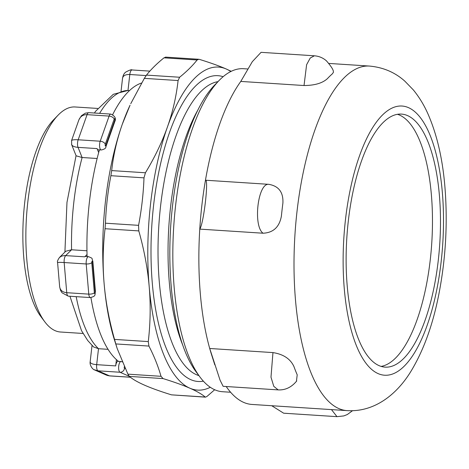 <?xml version="1.0" encoding="UTF-8"?>
<svg xmlns="http://www.w3.org/2000/svg" width="469" height="469" viewBox="0 0 469 469"><rect width="100%" height="100%" fill="white"/><g stroke="black" fill="none" stroke-linecap="round" stroke-linejoin="round"><path stroke-width="0.7" d="M83.06 333.471L60.513 332.011A112.753 41.407 -86.3 0 1 44.795 321.81A112.753 41.407 -86.3 0 1 26.833 259.914A112.753 41.407 -86.3 0 1 58.209 115.057A112.753 41.407 -86.3 0 1 75.122 106.973L97.663 108.439M381.115 366.4A126.782 46.56 93.7 0 0 395.15 358.463A126.782 46.56 93.7 0 0 432.459 224.229A126.782 46.56 93.7 0 0 397.478 114.313M111.681 170.587L110.877 175.699L143.995 177.851L145.431 172.774L111.681 170.587C113.463 154.659 117.021 139.164 122.35 124.103L130.042 105.203A161.852 59.44 93.7 0 0 122.35 124.103A161.852 59.44 93.7 0 0 104.13 283.692A161.852 59.44 93.7 0 0 114.747 340.869L117.191 348.537L115.802 343.929L148.919 346.075L148.28 341.59L114.53 339.398C109.148 320.333 105.683 301.766 104.13 283.692C102.582 265.618 102.887 247.292 105.044 228.72L138.795 230.906L138.572 225.343L105.455 223.197L105.044 228.72M165.768 57.218L164.003 57.828L197.127 59.979L198.786 59.27L199.518 59.411C210.452 62.793 219.363 65.988 226.246 69.002A161.852 59.44 93.7 0 0 167.415 127.029A161.852 59.44 93.7 0 0 149.195 286.618A161.852 59.44 93.7 0 0 189.804 388.18A161.852 59.44 93.7 0 0 210.3 387.277M197.127 59.979C192.495 65.812 186.656 71.569 179.615 77.244L146.498 75.099L144.335 78.358L178.085 80.545L179.615 77.244M178.085 80.545C176.303 96.473 172.744 111.968 167.415 127.029C162.081 142.089 154.752 157.338 145.431 172.774M148.919 346.075C154.154 356.229 158.182 366.307 161.008 376.302L127.89 374.151L129.321 376.396L163.077 378.589L161.008 376.302M163.077 378.589C174.011 381.965 182.916 385.166 189.804 388.18C196.681 391.193 201.822 394.148 205.223 397.038L171.466 394.845L205.516 397.155L206.981 396.428L214.685 389.733M138.795 230.906C144.176 249.971 147.641 268.544 149.195 286.618C150.742 304.692 150.438 323.018 148.28 341.59M143.995 177.851C143.391 193.761 141.585 209.59 138.572 225.343M171.466 394.845C160.533 391.468 151.628 388.268 144.739 385.254C137.863 382.241 132.721 379.286 129.321 376.396M130.751 103.684L144.335 78.358M146.498 75.099C151.129 69.26 156.963 63.508 164.003 57.828M231.217 71.323L226.246 69.002A161.852 59.44 93.7 0 1 230.789 71.534M114.53 339.398L115.802 343.929M127.89 374.151L117.191 348.537M105.455 223.197C106.058 207.286 107.864 191.452 110.877 175.699M230.607 392.248L222.582 391.726A161.852 59.44 -86.3 0 1 200.011 377.082A161.852 59.44 -86.3 0 1 174.234 288.242A161.852 59.44 -86.3 0 1 219.275 80.31A161.852 59.44 -86.3 0 1 243.546 68.709L247.714 68.978M219.275 80.31L214.726 84.983A156.453 57.458 93.7 0 0 171.185 285.984A156.453 57.458 93.7 0 0 196.106 371.864L200.011 377.082M197.959 109.875A147.823 54.287 93.7 0 0 169.315 282.561A147.823 54.287 93.7 0 0 182.699 345.008M223.133 76.699A153.216 56.268 93.7 0 0 152.331 283.522A153.216 56.268 93.7 0 0 203.37 381.162M198.903 375.599A147.823 54.287 -86.3 0 1 159.302 281.91A147.823 54.287 -86.3 0 1 217.979 81.635M58.209 115.057L53.665 119.73A107.36 39.431 93.7 0 0 23.784 257.657A107.36 39.431 93.7 0 0 40.885 316.587L44.795 321.81M403.164 358.984A126.782 46.56 93.7 0 0 440.479 219.345A126.782 46.56 93.7 0 0 401.511 114.102A126.782 46.56 93.7 0 0 346.837 237.601A126.782 46.56 93.7 0 0 385.09 367.133A126.782 46.56 93.7 0 0 403.164 358.984M331.472 409.607L337 416.665L343.8 415.921L347.289 414.543L352.53 410.709M336.877 416.654L283.657 413.201L271.727 405.726M333.353 71.3L333.395 72.396L332.21 73.979A172.639 63.403 93.7 0 0 327.409 78.634C322.455 83.177 314.664 85.469 304.029 85.516L306.609 64.704L310.249 58.004L314.394 55.799C318.961 56.151 322.965 57.822 326.412 60.823C330.797 65.883 333.113 69.371 333.353 71.3M304.029 85.528L240.79 81.424A172.639 63.403 93.7 0 0 205.463 180.219L268.702 184.323C278.715 186 283.446 192.261 282.901 203.1A172.639 63.403 93.7 0 0 281.388 216.092C279.413 227.055 273.286 232.765 263.015 233.216L199.771 229.112A172.639 63.403 93.7 0 0 209.713 348.485L272.958 352.594C283.393 354.23 290.381 358.861 293.916 366.494A172.639 63.403 93.7 0 0 297.205 374.825L296.437 381.315M226.205 386.52A172.639 63.403 93.7 0 0 251.929 404.442L347.066 410.621C374.913 412.345 397.39 393.89 411.325 370.692C423.771 349.944 432.951 324.442 438.861 294.198C445.738 258.747 447.778 223.209 444.97 187.577C442.695 159.132 437.008 134.544 427.916 113.809C424.005 104.992 419.145 97.03 413.336 89.913L404.841 81.166C395.004 72.355 383.202 67.319 369.431 66.065A172.639 63.403 93.7 0 0 294.978 234.236A172.639 63.403 93.7 0 0 347.066 410.621M240.79 81.424L252.31 61.685L261.063 52.34M268.696 184.323C257.874 182.974 252.902 225.771 263.009 233.204M272.958 352.6L270.988 377.17L273.773 386.321L278.158 389.897C285.351 390.255 291.542 387.277 296.73 380.957M278.07 389.886L223.133 386.321L220.067 380.177L209.713 348.485A172.639 63.403 -86.3 0 0 211.683 355.051L214.802 364.841M199.771 229.112C203.693 223.766 208.934 178.724 205.463 180.219A172.639 63.403 -86.3 0 0 199.771 229.112M94.158 369.695L97.986 370.821A5.394 1.982 -86.3 0 1 96.678 364.665L98.502 348.707L108.04 349.323M118.516 361.388A142.429 52.305 -86.3 0 1 116.423 359.635L115.708 365.902A5.394 1.982 -86.3 0 1 117.971 361.353L120.973 361.546A5.394 1.982 93.7 0 0 118.675 366.447A5.394 1.982 93.7 0 0 120.017 372.251A4.315 3.981 -66.4 0 0 124.508 368.259A1.079 0.399 -86.3 0 1 124.291 366.764M87.082 256.561A142.429 52.305 -86.3 0 1 87.029 254.538L84.719 256.819A5.394 1.982 -86.3 0 1 85.499 256.461L88.506 256.654C93.542 258.818 91.355 257.716 92.844 261.286L95.43 291.437A4.315 1.53 175.1 0 1 95.137 292.064A1.079 0.399 -86.3 0 1 94.832 293.459A1.079 0.399 -86.3 0 1 94.351 292.838L91.766 262.687A1.079 0.399 -86.3 0 1 92.076 261.292A1.079 0.399 -86.3 0 1 92.551 261.913L95.137 292.064M95.43 291.437C94.65 295.3 96.081 296.097 90.388 297.575L68.357 296.15A5.394 1.982 -86.3 0 1 66.745 292.697C62.535 292.246 60.173 290.247 59.657 286.7L57.593 262.646C57.781 262.323 59.968 262.288 64.159 262.54A5.394 1.982 -86.3 0 1 65.689 255.582L71.575 249.778L86.958 250.78M84.719 256.819L64.622 255.558L61.744 256.062L59.528 257.411L65.801 251.22L71.575 249.778A132.715 48.741 -86.3 0 1 82.11 157.514L97.136 158.493M105.296 144.182L114.196 119.056A1.079 0.399 -86.3 0 1 114.764 118.897A1.079 0.399 -86.3 0 1 114.735 120.41L105.842 145.537A1.079 0.399 -86.3 0 1 105.273 145.701A1.079 0.399 -86.3 0 1 105.296 144.182A4.315 2.451 -160.5 0 0 100.208 141.216A5.394 1.982 93.7 0 0 99.639 146.879A5.394 1.982 93.7 0 0 101.228 149.986L98.209 149.787A5.394 1.982 -86.3 0 1 97.077 148.591L98.672 152.577A142.429 52.305 -86.3 0 1 99.422 149.869M99.604 113.363A132.715 48.741 -86.3 0 1 127.984 90.464L129.514 90.564M122.509 78.552L122.532 78.311C123.071 75.638 125.493 74.372 129.807 74.507L146.14 75.568M149.857 71.118L132.07 69.963A5.394 1.982 -86.3 0 1 132.076 69.963A5.394 1.982 -86.3 0 0 129.807 74.507L127.984 90.464L113.281 94.31L95.635 111.223L94.404 113.023M71.54 144.317L71.675 144.675C72.519 146.193 74.641 147.084 78.047 147.36A5.394 1.982 -86.3 0 1 78.176 139.785C74.266 139.569 72.056 139.844 71.546 140.606L78.786 120.146C80.299 116.406 83.06 114.577 87.076 114.659L109.107 116.089A4.315 2.451 19.5 0 1 114.196 119.056M97.077 148.591L78.047 147.36L82.11 157.514L76.125 155.814L71.61 144.534M76.189 296.654A132.715 48.741 -86.3 0 0 98.502 348.707L93.612 346.972L87.709 340.506L81.542 330.715L69.94 296.25M115.708 365.902L96.678 364.665C92.393 364.302 90.218 363.334 90.165 361.763L90.183 361.681C89.421 365.38 92.903 369.748 94.603 369.935M130.388 377.252L109.723 375.915A5.394 1.982 -86.3 0 1 109.717 375.915A5.394 1.982 -86.3 0 1 109.465 375.851L106.592 375.194L94.973 370.111M112.671 114.629A142.429 52.305 -86.3 0 1 128.553 91.49A142.429 52.305 -86.3 0 1 141.585 83.025M87.029 254.538A142.429 52.305 -86.3 0 1 98.672 152.577M116.423 359.635A142.429 52.305 -86.3 0 1 90.927 297.581M442.39 192.988A134.873 49.532 93.7 0 0 359.676 155.38A134.873 49.532 93.7 0 0 377.844 373.482A134.873 49.532 93.7 0 0 442.39 192.988M109.107 116.089L100.208 141.216L78.176 139.785L87.076 114.659A5.394 1.982 -86.3 0 1 88.77 112.66A5.394 1.982 -86.3 0 1 88.776 112.66L110.807 114.09A5.394 1.982 93.7 0 0 109.107 116.089M114.788 121.623A4.315 2.451 -160.5 0 0 114.735 120.41M105.888 146.75A4.315 2.451 -160.5 0 0 105.842 145.537M94.351 292.838A4.315 1.53 175.1 0 1 88.782 294.127A5.394 1.982 93.7 0 0 90.359 297.575M88.535 256.66A5.394 1.982 93.7 0 0 86.196 263.971A4.315 1.53 -4.9 0 0 91.766 262.687M86.196 263.971L88.782 294.127L66.745 292.697L64.159 262.54L86.196 263.971M92.844 261.262A4.315 1.53 175.1 0 1 92.551 261.913M130.323 377.205L109.465 375.851L97.986 370.821L120.017 372.251L129.198 376.273M125.106 368.517L124.508 368.259M121.231 361.611A4.315 3.981 113.6 0 1 122.087 361.769M165.469 57.107L198.786 59.27M328.904 63.432L369.431 66.065M261.063 52.335L314.341 55.793M110.807 114.09C114.975 115.966 116.306 118.469 114.799 121.588L105.9 146.721C106.006 148.222 104.446 149.312 101.216 149.986M120.973 361.546L122.473 361.916M121.055 91.256L122.532 78.311M64.91 252.099L66.973 202.385L76.054 155.638M90.165 361.763L92.03 345.465M68.263 296.132L62.031 292.797L60.53 290.364L59.698 287.051M57.617 262.652C57.066 261.708 57.716 259.943 59.575 257.364M109.67 375.909L107.378 375.464M71.687 144.669L71.564 140.612M88.723 112.66L85.294 113.181L81.448 115.72L78.974 119.665M132.076 69.963C131.648 69.348 129.52 70.069 125.674 72.12C123.957 73.481 122.907 75.62 122.532 78.552"/></g></svg>
